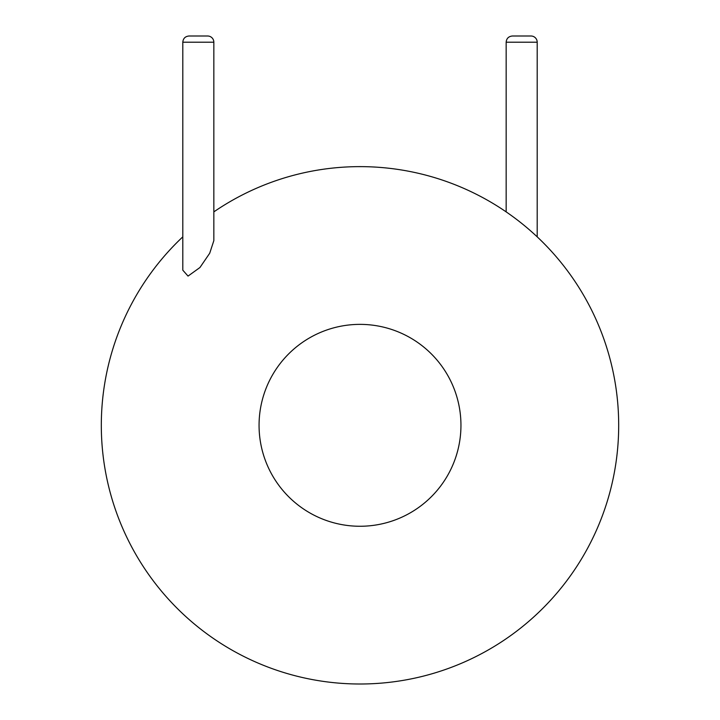 <?xml version="1.0" encoding="UTF-8"?>
<svg xmlns="http://www.w3.org/2000/svg" width="720" height="720" viewBox="0 0 720 720"><rect width="100%" height="100%" fill="white"/><g stroke="black" fill="none" stroke-linecap="round" stroke-linejoin="round"><path stroke-width="1.08" d="M618.687 425.313A258.687 258.687 0 0 1 257.337 662.76A258.687 258.687 0 0 1 182.799 236.853A258.687 258.687 0 0 0 257.337 662.76A258.687 258.687 0 0 0 618.687 425.313A258.687 258.687 0 0 0 213.84 211.878A258.687 258.687 0 0 1 618.687 425.313M182.799 270.171L188.037 276.093L199.944 267.516L209.709 253.242L213.84 240.633L213.84 42.21A6.21 6.21 0 0 0 207.639 36L189.009 36C185.238 36.369 183.168 38.439 182.799 42.21L182.799 270.171M537.201 236.853L537.201 42.21A6.21 6.21 0 0 0 530.991 36L512.361 36C508.563 36.405 506.493 38.475 506.16 42.21L506.16 211.878M460.953 425.313A100.953 100.953 0 0 1 309.528 512.739A100.953 100.953 0 0 1 309.528 337.896A100.953 100.953 0 0 1 460.953 425.313M213.84 42.21L182.799 42.21M537.201 42.21L506.16 42.21"/></g></svg>
